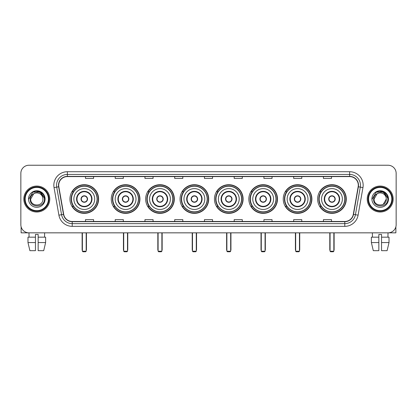 <?xml version="1.0" encoding="UTF-8"?>
<svg xmlns="http://www.w3.org/2000/svg" width="417" height="417" viewBox="0 0 417 417"><rect width="100%" height="100%" fill="white"/><g stroke="black" fill="none" stroke-linecap="round" stroke-linejoin="round"><path stroke-width="0.63" d="M317.629 199.034A14.329 14.329 0 0 0 331.958 213.368A14.329 14.329 0 0 0 346.292 199.034A14.329 14.329 0 0 0 331.958 184.705A14.329 14.329 0 0 0 317.629 199.034M283.237 199.034A14.329 14.329 0 0 0 297.566 213.368A14.329 14.329 0 0 0 311.895 199.034A14.329 14.329 0 0 0 297.566 184.705A14.329 14.329 0 0 0 283.237 199.034M248.84 199.034A14.329 14.329 0 0 0 263.174 213.368A14.329 14.329 0 0 0 277.503 199.034A14.329 14.329 0 0 0 263.174 184.705A14.329 14.329 0 0 0 248.84 199.034M214.447 199.034A14.329 14.329 0 0 0 228.777 213.368A14.329 14.329 0 0 0 243.111 199.034A14.329 14.329 0 0 0 228.777 184.705A14.329 14.329 0 0 0 214.447 199.034M180.055 199.034A14.329 14.329 0 0 0 194.385 213.368A14.329 14.329 0 0 0 208.714 199.034A14.329 14.329 0 0 0 194.385 184.705A14.329 14.329 0 0 0 180.055 199.034M145.663 199.034A14.329 14.329 0 0 0 159.992 213.368A14.329 14.329 0 0 0 174.322 199.034A14.329 14.329 0 0 0 159.992 184.705A14.329 14.329 0 0 0 145.663 199.034M111.266 199.034A14.329 14.329 0 0 0 125.6 213.368A14.329 14.329 0 0 0 139.93 199.034A14.329 14.329 0 0 0 125.6 184.705A14.329 14.329 0 0 0 111.266 199.034M69.952 199.034A14.329 14.329 0 0 0 84.281 213.368A14.329 14.329 0 0 0 98.615 199.034A14.329 14.329 0 0 0 84.281 184.705A14.329 14.329 0 0 0 69.952 199.034M73.392 206.337A13.115 13.115 0 0 1 73.392 191.737M114.706 206.337A13.115 13.115 0 0 1 114.706 191.737M149.098 206.337A13.115 13.115 0 0 1 149.098 191.737M183.49 206.337A13.115 13.115 0 0 1 183.49 191.737M217.888 206.337A13.115 13.115 0 0 1 217.888 191.737M252.28 206.337A13.115 13.115 0 0 1 252.28 191.737M286.672 206.337A13.115 13.115 0 0 1 286.672 191.737M321.064 206.337A13.115 13.115 0 0 1 321.064 191.737M20.85 173.347L20.85 224.721A8.111 8.111 0 0 0 28.961 232.837L388.039 232.837A8.111 8.111 0 0 0 396.15 224.721L396.15 173.347A8.111 8.111 0 0 0 388.039 165.236L28.961 165.236A8.111 8.111 0 0 0 20.85 173.347L20.85 224.721M23.826 199.034A12.979 12.979 0 0 0 36.805 212.013A12.979 12.979 0 0 0 49.779 199.034A12.979 12.979 0 0 0 36.805 186.06A12.979 12.979 0 0 0 23.826 199.034A12.979 12.979 0 0 0 36.805 212.013A12.979 12.979 0 0 0 49.779 199.034A12.979 12.979 0 0 0 36.805 186.06A12.979 12.979 0 0 0 23.826 199.034M367.221 199.034A12.979 12.979 0 0 0 380.195 212.013A12.979 12.979 0 0 0 393.174 199.034A12.979 12.979 0 0 0 380.195 186.06A12.979 12.979 0 0 0 367.221 199.034A12.979 12.979 0 0 0 380.195 212.013A12.979 12.979 0 0 0 393.174 199.034A12.979 12.979 0 0 0 380.195 186.06A12.979 12.979 0 0 0 367.221 199.034M58.703 185.247A8.653 8.653 0 0 1 67.356 176.594L349.644 176.594A8.653 8.653 0 0 1 358.167 186.748L353.303 214.328A8.653 8.653 0 0 1 344.781 221.479L72.219 221.479A8.653 8.653 0 0 1 63.697 214.328L58.833 186.748A8.653 8.653 0 0 1 58.703 185.247M58.489 185.247A8.866 8.866 0 0 0 58.625 186.785L63.488 214.364A8.866 8.866 0 0 0 72.219 221.693L344.781 221.693A8.866 8.866 0 0 0 353.512 214.364L358.375 186.785A8.866 8.866 0 0 0 349.644 176.375L67.356 176.375A8.866 8.866 0 0 0 58.489 185.247M54.043 187.593A13.521 13.521 0 0 1 67.356 171.726L349.644 171.726A13.521 13.521 0 0 1 362.957 187.593L358.094 215.172A13.521 13.521 0 0 1 344.781 226.348L72.219 226.348A13.521 13.521 0 0 1 58.906 215.172L54.043 187.593L56.707 187.124A10.816 10.816 0 0 1 67.356 174.431L349.644 174.431A10.816 10.816 0 0 1 360.293 187.124L355.43 214.703A10.816 10.816 0 0 1 344.781 223.642L72.219 223.642A10.816 10.816 0 0 1 61.57 214.703L56.707 187.124A10.816 10.816 0 0 1 56.54 185.247M388.039 165.236L28.961 165.236M29.081 237.164L28.961 232.837L388.039 232.837L387.919 237.164M396.15 224.721L396.15 173.347M353.512 214.364L355.43 214.703L360.293 187.124L362.957 187.593M204.445 176.594L204.445 178.424L212.555 178.424L212.555 176.594M174.702 176.594L174.702 178.424L182.813 178.424L182.813 176.594M144.96 176.594L144.96 178.424L153.07 178.424L153.07 176.594M115.217 176.594L115.217 178.424L123.328 178.424L123.328 176.594M85.475 176.594L85.475 178.424L93.585 178.424L93.585 176.594M234.187 176.594L234.187 178.424L242.298 178.424L242.298 176.594M263.93 176.594L263.93 178.424L272.04 178.424L272.04 176.594M293.672 176.594L293.672 178.424L301.783 178.424L301.783 176.594M323.415 176.594L323.415 178.424L331.525 178.424L331.525 176.594M212.555 221.479L212.555 219.65L204.445 219.65L204.445 221.479M182.813 221.479L182.813 219.65L174.702 219.65L174.702 221.479M153.07 221.479L153.07 219.65L144.96 219.65L144.96 221.479M123.328 221.479L123.328 219.65L115.217 219.65L115.217 221.479M93.585 221.479L93.585 219.65L85.475 219.65L85.475 221.479M242.298 221.479L242.298 219.65L234.187 219.65L234.187 221.479M272.04 221.479L272.04 219.65L263.93 219.65L263.93 221.479M301.783 221.479L301.783 219.65L293.672 219.65L293.672 221.479M331.525 221.479L331.525 219.65L323.415 219.65L323.415 221.479M21.121 226.801L21.121 232.837L52.485 232.837M27.981 237.164L27.981 242.569L29.904 250.68L27.981 242.569L27.981 237.164L35.45 237.164L35.45 234.458L38.156 234.458L38.156 237.164L45.625 237.164L45.625 242.569L43.702 250.68L45.625 242.569L38.156 242.569L38.156 237.164M44.645 232.837L44.525 237.164M35.45 237.164L35.45 250.68L29.904 250.68M27.981 242.569L35.45 242.569M43.702 250.68L38.156 250.68L38.156 242.569M48.429 199.034A11.629 11.629 0 0 0 36.805 187.41A11.629 11.629 0 0 0 25.176 199.034A11.629 11.629 0 0 0 36.805 210.663A11.629 11.629 0 0 0 48.429 199.034M48.971 199.034A12.166 12.166 0 0 0 36.805 186.868A12.166 12.166 0 0 0 24.634 199.034A12.166 12.166 0 0 0 36.805 211.205A12.166 12.166 0 0 0 48.971 199.034M42.915 199.034C43.29 206.921 30.316 206.921 30.691 199.034L33.746 193.743L35.289 193.118C32.26 193.941 30.577 195.912 30.238 199.034C29.586 208.333 44.728 208.093 44.452 199.034C44.499 196.47 43.545 194.348 41.596 192.67C39.824 191.377 37.848 190.866 35.68 191.148C39.678 191.46 42.013 193.551 42.696 197.413L42.915 199.034C43.29 206.921 30.316 206.921 30.691 199.034L33.746 193.743L35.289 193.118L33.746 193.743L30.691 199.034L33.746 193.743L35.289 193.118L33.746 193.743L30.691 199.034L33.746 193.743L35.289 193.118L33.746 193.743L30.691 199.034L33.746 193.743L35.289 193.118L33.746 193.743L30.691 199.034C30.316 206.921 43.29 206.921 42.915 199.034C43.29 206.921 30.316 206.921 30.691 199.034C30.316 206.921 43.29 206.921 42.915 199.034C43.29 206.921 30.316 206.921 30.691 199.034C30.316 206.921 43.29 206.921 42.915 199.034L42.696 197.413A6.109 6.109 0 0 0 35.289 193.118M28.528 199.034A8.272 8.272 0 0 0 36.805 207.312A8.272 8.272 0 0 0 45.078 199.034A8.272 8.272 0 0 0 36.805 190.762A8.272 8.272 0 0 0 28.528 199.034M35.68 191.148L32.818 192.133L28.836 199.034L32.818 192.133L40.788 192.133L44.77 199.034L40.788 192.133L32.818 192.133L28.836 199.034L32.818 192.133L40.788 192.133L44.77 199.034L40.788 192.133L32.818 192.133L28.836 199.034L32.818 192.133L40.788 192.133L44.77 199.034M73.872 199.034A10.409 10.409 0 0 1 84.281 188.625A10.409 10.409 0 0 1 94.695 199.034A10.409 10.409 0 0 1 84.281 209.449A10.409 10.409 0 0 1 73.872 199.034A10.409 10.409 0 0 0 84.281 209.449A10.409 10.409 0 0 0 94.695 199.034M76.983 199.034A7.303 7.303 0 0 0 84.281 206.337A7.303 7.303 0 0 0 91.584 199.034A7.303 7.303 0 0 0 84.281 191.737A7.303 7.303 0 0 0 76.983 199.034M73.554 191.737A12.979 12.979 0 0 0 73.554 206.337M97.072 199.034A12.791 12.791 0 0 0 84.281 186.248A12.791 12.791 0 0 0 71.495 199.034A12.791 12.791 0 0 0 84.281 211.826A12.791 12.791 0 0 0 97.072 199.034M81.039 199.034A3.242 3.242 0 0 0 84.281 202.281A3.242 3.242 0 0 0 87.528 199.034A3.242 3.242 0 0 0 84.281 195.792A3.242 3.242 0 0 0 81.039 199.034M98.344 199.034A14.058 14.058 0 0 1 72.266 206.337L73.569 206.337A12.963 12.963 0 0 0 92.861 208.755A12.963 12.963 0 0 0 92.861 189.313A12.963 12.963 0 0 0 73.569 191.737L72.266 191.737A14.058 14.058 0 0 1 98.344 199.034M81.143 198.226L81.252 198.226A3.138 3.138 0 0 1 87.315 198.226L87.143 198.226A2.976 2.976 0 0 1 84.281 202.01A2.976 2.976 0 0 1 81.419 198.226A2.976 2.976 0 0 1 87.143 198.226L87.424 198.226M87.424 199.847L87.315 199.847A3.138 3.138 0 0 1 81.252 199.847L81.143 199.847M82.389 232.837L82.389 251.222L86.178 251.222L86.178 232.837M82.389 251.222L82.931 251.764L85.636 251.764L86.178 251.222M115.191 199.034A10.409 10.409 0 0 1 125.6 188.625A10.409 10.409 0 0 1 136.01 199.034A10.409 10.409 0 0 1 125.6 209.449A10.409 10.409 0 0 1 115.191 199.034A10.409 10.409 0 0 0 125.6 209.449A10.409 10.409 0 0 0 136.01 199.034M118.298 199.034A7.303 7.303 0 0 0 125.6 206.337A7.303 7.303 0 0 0 132.898 199.034A7.303 7.303 0 0 0 125.6 191.737A7.303 7.303 0 0 0 118.298 199.034M114.868 191.737A12.979 12.979 0 0 0 114.868 206.337M138.387 199.034A12.791 12.791 0 0 0 125.6 186.248A12.791 12.791 0 0 0 112.809 199.034A12.791 12.791 0 0 0 125.6 211.826A12.791 12.791 0 0 0 138.387 199.034M122.353 199.034A3.242 3.242 0 0 0 125.6 202.281A3.242 3.242 0 0 0 128.843 199.034A3.242 3.242 0 0 0 125.6 195.792A3.242 3.242 0 0 0 122.353 199.034M139.659 199.034A14.058 14.058 0 0 1 113.58 206.337L114.883 206.337A12.963 12.963 0 0 0 134.175 208.755A12.963 12.963 0 0 0 134.175 189.313A12.963 12.963 0 0 0 114.883 191.737L113.58 191.737A14.058 14.058 0 0 1 139.659 199.034M122.457 198.226L122.567 198.226A3.138 3.138 0 0 1 128.629 198.226L128.462 198.226A2.976 2.976 0 0 1 125.6 202.01A2.976 2.976 0 0 1 122.739 198.226A2.976 2.976 0 0 1 128.462 198.226L128.738 198.226M128.738 199.847L128.462 199.847A2.976 2.976 0 0 1 122.739 199.847L122.457 199.847M128.462 199.847L128.629 199.847A3.138 3.138 0 0 1 122.567 199.847L122.739 199.847M123.708 232.837L123.708 251.222L127.493 251.222L127.493 232.837M123.708 251.222L124.245 251.764L126.95 251.764L127.493 251.222M149.583 199.034A10.409 10.409 0 0 1 159.992 188.625A10.409 10.409 0 0 1 170.402 199.034A10.409 10.409 0 0 1 159.992 209.449A10.409 10.409 0 0 1 149.583 199.034A10.409 10.409 0 0 0 159.992 209.449A10.409 10.409 0 0 0 170.402 199.034M152.69 199.034A7.303 7.303 0 0 0 159.992 206.337A7.303 7.303 0 0 0 167.295 199.034A7.303 7.303 0 0 0 159.992 191.737A7.303 7.303 0 0 0 152.69 199.034M149.26 191.737A12.979 12.979 0 0 0 149.26 206.337M172.784 199.034A12.791 12.791 0 0 0 159.992 186.248A12.791 12.791 0 0 0 147.201 199.034A12.791 12.791 0 0 0 159.992 211.826A12.791 12.791 0 0 0 172.784 199.034M156.745 199.034A3.242 3.242 0 0 0 159.992 202.281A3.242 3.242 0 0 0 163.235 199.034A3.242 3.242 0 0 0 159.992 195.792A3.242 3.242 0 0 0 156.745 199.034M174.051 199.034A14.058 14.058 0 0 1 147.978 206.337L149.281 206.337A12.963 12.963 0 0 0 168.572 208.755A12.963 12.963 0 0 0 168.572 189.313A12.963 12.963 0 0 0 149.281 191.737L147.978 191.737A14.058 14.058 0 0 1 174.051 199.034M156.849 198.226L156.959 198.226A3.138 3.138 0 0 1 163.021 198.226L162.854 198.226A2.976 2.976 0 0 1 159.992 202.01A2.976 2.976 0 0 1 157.131 198.226A2.976 2.976 0 0 1 162.854 198.226L163.136 198.226M163.136 199.847L162.854 199.847A2.976 2.976 0 0 1 157.131 199.847L156.849 199.847M162.854 199.847L163.021 199.847A3.138 3.138 0 0 1 156.959 199.847L157.131 199.847M158.1 232.837L158.1 251.222L161.885 251.222L161.885 232.837M158.1 251.222L158.642 251.764L161.343 251.764L161.885 251.222M183.975 199.034A10.409 10.409 0 0 1 194.385 188.625A10.409 10.409 0 0 1 204.794 199.034A10.409 10.409 0 0 1 194.385 209.449A10.409 10.409 0 0 1 183.975 199.034A10.409 10.409 0 0 0 194.385 209.449A10.409 10.409 0 0 0 204.794 199.034M187.087 199.034A7.303 7.303 0 0 0 194.385 206.337A7.303 7.303 0 0 0 201.687 199.034A7.303 7.303 0 0 0 194.385 191.737A7.303 7.303 0 0 0 187.087 199.034M183.657 191.737A12.979 12.979 0 0 0 183.657 206.337L182.37 206.337A14.058 14.058 0 0 0 208.448 199.034A14.058 14.058 0 0 0 182.37 191.737L183.673 191.737A12.963 12.963 0 0 1 202.964 189.313A12.963 12.963 0 0 1 202.964 208.755A12.963 12.963 0 0 1 183.673 206.337M207.176 199.034A12.791 12.791 0 0 0 194.385 186.248A12.791 12.791 0 0 0 181.598 199.034A12.791 12.791 0 0 0 194.385 211.826A12.791 12.791 0 0 0 207.176 199.034M191.142 199.034A3.242 3.242 0 0 0 194.385 202.281A3.242 3.242 0 0 0 197.632 199.034A3.242 3.242 0 0 0 194.385 195.792A3.242 3.242 0 0 0 191.142 199.034M191.247 198.226L191.356 198.226A3.138 3.138 0 0 1 197.418 198.226L197.246 198.226A2.976 2.976 0 0 1 194.385 202.01A2.976 2.976 0 0 1 191.523 198.226A2.976 2.976 0 0 1 197.246 198.226L197.528 198.226M197.528 199.847L197.246 199.847A2.976 2.976 0 0 1 191.523 199.847L191.247 199.847M197.246 199.847L197.418 199.847A3.138 3.138 0 0 1 191.356 199.847L191.523 199.847M192.492 232.837L192.492 251.222L196.277 251.222L196.277 232.837M192.492 251.222L193.035 251.764L195.74 251.764L196.277 251.222M218.367 199.034A10.409 10.409 0 0 1 228.777 188.625A10.409 10.409 0 0 1 239.191 199.034A10.409 10.409 0 0 1 228.777 209.449A10.409 10.409 0 0 1 218.367 199.034A10.409 10.409 0 0 0 228.777 209.449A10.409 10.409 0 0 0 239.191 199.034M221.479 199.034A7.303 7.303 0 0 0 228.777 206.337A7.303 7.303 0 0 0 236.079 199.034A7.303 7.303 0 0 0 228.777 191.737A7.303 7.303 0 0 0 221.479 199.034M218.049 191.737A12.979 12.979 0 0 0 218.049 206.337M241.568 199.034A12.791 12.791 0 0 0 228.777 186.248A12.791 12.791 0 0 0 215.99 199.034A12.791 12.791 0 0 0 228.777 211.826A12.791 12.791 0 0 0 241.568 199.034M225.534 199.034A3.242 3.242 0 0 0 228.777 202.281A3.242 3.242 0 0 0 232.024 199.034A3.242 3.242 0 0 0 228.777 195.792A3.242 3.242 0 0 0 225.534 199.034M242.84 199.034A14.058 14.058 0 0 1 216.762 206.337L218.065 206.337A12.963 12.963 0 0 0 237.356 208.755A12.963 12.963 0 0 0 237.356 189.313A12.963 12.963 0 0 0 218.065 191.737L216.762 191.737A14.058 14.058 0 0 1 242.84 199.034M225.639 198.226L225.748 198.226A3.138 3.138 0 0 1 231.81 198.226L231.638 198.226A2.976 2.976 0 0 1 228.777 202.01A2.976 2.976 0 0 1 225.92 198.226A2.976 2.976 0 0 1 231.638 198.226L231.92 198.226M231.92 199.847L231.638 199.847A2.976 2.976 0 0 1 225.92 199.847L225.639 199.847M231.638 199.847L231.81 199.847A3.138 3.138 0 0 1 225.748 199.847L225.92 199.847M226.884 232.837L226.884 251.222L230.674 251.222L230.674 232.837M226.884 251.222L227.427 251.764L230.132 251.764L230.674 251.222M252.765 199.034A10.409 10.409 0 0 1 263.174 188.625A10.409 10.409 0 0 1 273.583 199.034A10.409 10.409 0 0 1 263.174 209.449A10.409 10.409 0 0 1 252.765 199.034A10.409 10.409 0 0 0 263.174 209.449A10.409 10.409 0 0 0 273.583 199.034M255.871 199.034A7.303 7.303 0 0 0 263.174 206.337A7.303 7.303 0 0 0 270.471 199.034A7.303 7.303 0 0 0 263.174 191.737A7.303 7.303 0 0 0 255.871 199.034M252.441 191.737A12.979 12.979 0 0 0 252.441 206.337M275.96 199.034A12.791 12.791 0 0 0 263.174 186.248A12.791 12.791 0 0 0 250.382 199.034A12.791 12.791 0 0 0 263.174 211.826A12.791 12.791 0 0 0 275.96 199.034M259.927 199.034A3.242 3.242 0 0 0 263.174 202.281A3.242 3.242 0 0 0 266.416 199.034A3.242 3.242 0 0 0 263.174 195.792A3.242 3.242 0 0 0 259.927 199.034M277.232 199.034A14.058 14.058 0 0 1 251.154 206.337L252.457 206.337A12.963 12.963 0 0 0 271.748 208.755A12.963 12.963 0 0 0 271.748 189.313A12.963 12.963 0 0 0 252.457 191.737L251.154 191.737A14.058 14.058 0 0 1 277.232 199.034M260.031 198.226L260.14 198.226A3.138 3.138 0 0 1 266.202 198.226L266.036 198.226A2.976 2.976 0 0 1 263.174 202.01A2.976 2.976 0 0 1 260.312 198.226A2.976 2.976 0 0 1 266.036 198.226L266.312 198.226M266.312 199.847L266.036 199.847A2.976 2.976 0 0 1 260.312 199.847L260.031 199.847M266.036 199.847L266.202 199.847A3.138 3.138 0 0 1 260.14 199.847L260.312 199.847M261.282 232.837L261.282 251.222L265.066 251.222L265.066 232.837M261.282 251.222L261.819 251.764L264.524 251.764L265.066 251.222M287.157 199.034A10.409 10.409 0 0 1 297.566 188.625A10.409 10.409 0 0 1 307.975 199.034A10.409 10.409 0 0 1 297.566 209.449A10.409 10.409 0 0 1 287.157 199.034A10.409 10.409 0 0 0 297.566 209.449A10.409 10.409 0 0 0 307.975 199.034M290.263 199.034A7.303 7.303 0 0 0 297.566 206.337A7.303 7.303 0 0 0 304.869 199.034A7.303 7.303 0 0 0 297.566 191.737A7.303 7.303 0 0 0 290.263 199.034M286.833 191.737A12.979 12.979 0 0 0 286.833 206.337L285.551 206.337A14.058 14.058 0 0 0 311.624 199.034A14.058 14.058 0 0 0 285.551 191.737L286.854 191.737A12.963 12.963 0 0 1 306.146 189.313A12.963 12.963 0 0 1 306.146 208.755A12.963 12.963 0 0 1 286.854 206.337M310.357 199.034A12.791 12.791 0 0 0 297.566 186.248A12.791 12.791 0 0 0 284.775 199.034A12.791 12.791 0 0 0 297.566 211.826A12.791 12.791 0 0 0 310.357 199.034M294.324 199.034A3.242 3.242 0 0 0 297.566 202.281A3.242 3.242 0 0 0 300.813 199.034A3.242 3.242 0 0 0 297.566 195.792A3.242 3.242 0 0 0 294.324 199.034M294.423 198.226L294.538 198.226A3.138 3.138 0 0 1 300.6 198.226L300.428 198.226A2.976 2.976 0 0 1 297.566 202.01A2.976 2.976 0 0 1 294.704 198.226A2.976 2.976 0 0 1 300.428 198.226L300.709 198.226M300.709 199.847L300.428 199.847A2.976 2.976 0 0 1 294.704 199.847L294.423 199.847M300.428 199.847L300.6 199.847A3.138 3.138 0 0 1 294.538 199.847L294.704 199.847M295.674 232.837L295.674 251.222L299.458 251.222L299.458 232.837M295.674 251.222L296.216 251.764L298.916 251.764L299.458 251.222M321.549 199.034A10.409 10.409 0 0 1 331.958 188.625A10.409 10.409 0 0 1 342.367 199.034A10.409 10.409 0 0 1 331.958 209.449A10.409 10.409 0 0 1 321.549 199.034A10.409 10.409 0 0 0 331.958 209.449A10.409 10.409 0 0 0 342.367 199.034M324.661 199.034A7.303 7.303 0 0 0 331.958 206.337A7.303 7.303 0 0 0 339.261 199.034A7.303 7.303 0 0 0 331.958 191.737A7.303 7.303 0 0 0 324.661 199.034M321.231 191.737A12.979 12.979 0 0 0 321.231 206.337M344.75 199.034A12.791 12.791 0 0 0 331.958 186.248A12.791 12.791 0 0 0 319.172 199.034A12.791 12.791 0 0 0 331.958 211.826A12.791 12.791 0 0 0 344.75 199.034M328.716 199.034A3.242 3.242 0 0 0 331.958 202.281A3.242 3.242 0 0 0 335.205 199.034A3.242 3.242 0 0 0 331.958 195.792A3.242 3.242 0 0 0 328.716 199.034M346.021 199.034A14.058 14.058 0 0 1 319.943 206.337L321.246 206.337A12.963 12.963 0 0 0 340.538 208.755A12.963 12.963 0 0 0 340.538 189.313A12.963 12.963 0 0 0 321.246 191.737L319.943 191.737A14.058 14.058 0 0 1 346.021 199.034M328.82 198.226L328.93 198.226A3.138 3.138 0 0 1 334.992 198.226L334.82 198.226A2.976 2.976 0 0 1 331.958 202.01A2.976 2.976 0 0 1 329.096 198.226A2.976 2.976 0 0 1 334.82 198.226L335.101 198.226M335.101 199.847L334.82 199.847A2.976 2.976 0 0 1 329.096 199.847L328.82 199.847M334.82 199.847L334.992 199.847A3.138 3.138 0 0 1 328.93 199.847L329.096 199.847M330.066 232.837L330.066 251.222L333.85 251.222L333.85 232.837M330.066 251.222L330.608 251.764L333.313 251.764L333.85 251.222M395.879 226.801L395.879 232.837L364.515 232.837M371.375 237.164L371.375 242.569L373.298 250.68L371.375 242.569L371.375 237.164L378.844 237.164L378.844 234.458L381.55 234.458L381.55 237.164L389.019 237.164L389.019 242.569L387.096 250.68L389.019 242.569L381.55 242.569L381.55 237.164M378.844 237.164L378.844 250.68L373.298 250.68M371.375 242.569L378.844 242.569M387.096 250.68L381.55 250.68L381.55 242.569M372.355 232.837L372.475 237.164M391.824 199.034A11.629 11.629 0 0 0 380.195 187.41A11.629 11.629 0 0 0 368.571 199.034A11.629 11.629 0 0 0 380.195 210.663A11.629 11.629 0 0 0 391.824 199.034M392.366 199.034A12.166 12.166 0 0 0 380.195 186.868A12.166 12.166 0 0 0 368.029 199.034A12.166 12.166 0 0 0 380.195 211.205A12.166 12.166 0 0 0 392.366 199.034M386.09 197.413L386.309 199.034C386.684 206.921 373.71 206.921 374.085 199.034L377.14 193.743L378.683 193.118A6.109 6.109 0 0 1 386.09 197.413L386.309 199.034C386.684 206.921 373.71 206.921 374.085 199.034L377.14 193.743L378.683 193.118C375.654 193.941 373.971 195.912 373.632 199.034C372.98 208.333 388.123 208.093 387.846 199.034C387.893 196.47 386.94 194.348 384.99 192.67C383.218 191.377 381.242 190.866 379.074 191.148C383.072 191.46 385.407 193.551 386.09 197.413L386.309 199.034L383.254 204.33M386.309 199.034C386.684 206.921 373.71 206.921 374.085 199.034L377.14 193.743L378.683 193.118L377.14 193.743L374.085 199.034L377.14 193.743L378.683 193.118L377.14 193.743L374.085 199.034L377.14 193.743L378.683 193.118L377.14 193.743L374.085 199.034C373.71 206.921 386.684 206.921 386.309 199.034M371.922 199.034A8.272 8.272 0 0 0 380.195 207.312A8.272 8.272 0 0 0 388.472 199.034A8.272 8.272 0 0 0 380.195 190.762A8.272 8.272 0 0 0 371.922 199.034M372.23 199.034L376.212 192.133L379.074 191.148L376.212 192.133L372.23 199.034L376.212 192.133L384.182 192.133L388.164 199.034L384.182 192.133L388.164 199.034L384.182 192.133L376.212 192.133L372.23 199.034L376.212 192.133L384.182 192.133L388.164 199.034L384.182 192.133L376.212 192.133L372.23 199.034L376.212 192.133L384.182 192.133L388.164 199.034L384.182 192.133L376.212 192.133L372.23 199.034L376.212 192.133L384.182 192.133L388.164 199.034L384.182 192.133L376.212 192.133L372.23 199.034L376.212 192.133L384.182 192.133L388.164 199.034L384.182 192.133L376.212 192.133L372.23 199.034L376.212 192.133L379.074 191.148M349.644 171.726L349.644 176.375M56.707 187.124L58.625 186.785M72.219 226.348L72.219 221.693M344.781 221.693L344.781 226.348M58.906 215.172L63.488 214.364M358.375 186.785L360.293 187.124M67.356 171.726L67.356 176.375M355.43 214.703L358.094 215.172M91.99 199.034A7.704 7.704 0 0 0 84.281 191.33A7.704 7.704 0 0 0 76.577 199.034A7.704 7.704 0 0 0 84.281 206.743A7.704 7.704 0 0 0 91.99 199.034M82.118 232.837L82.118 249.601L82.389 249.601M86.178 249.601L86.444 249.601L86.444 232.837M133.304 199.034A7.704 7.704 0 0 0 125.6 191.33A7.704 7.704 0 0 0 117.891 199.034A7.704 7.704 0 0 0 125.6 206.743A7.704 7.704 0 0 0 133.304 199.034M123.437 232.837L123.437 249.601L123.708 249.601M127.493 249.601L127.764 249.601L127.764 232.837M167.697 199.034A7.704 7.704 0 0 0 159.992 191.33A7.704 7.704 0 0 0 152.288 199.034A7.704 7.704 0 0 0 159.992 206.743A7.704 7.704 0 0 0 167.697 199.034M157.829 232.837L157.829 249.601L158.1 249.601M161.885 249.601L162.156 249.601L162.156 232.837M202.094 199.034A7.704 7.704 0 0 0 194.385 191.33A7.704 7.704 0 0 0 186.68 199.034A7.704 7.704 0 0 0 194.385 206.743A7.704 7.704 0 0 0 202.094 199.034M192.221 232.837L192.221 249.601L192.492 249.601M196.277 249.601L196.548 249.601L196.548 232.837M236.486 199.034A7.704 7.704 0 0 0 228.777 191.33A7.704 7.704 0 0 0 221.073 199.034A7.704 7.704 0 0 0 228.777 206.743A7.704 7.704 0 0 0 236.486 199.034M226.619 232.837L226.619 249.601L226.884 249.601M230.674 249.601L230.94 249.601L230.94 232.837M270.878 199.034A7.704 7.704 0 0 0 263.174 191.33A7.704 7.704 0 0 0 255.465 199.034A7.704 7.704 0 0 0 263.174 206.743A7.704 7.704 0 0 0 270.878 199.034M261.011 232.837L261.011 249.601L261.282 249.601M265.066 249.601L265.337 249.601L265.337 232.837M305.27 199.034A7.704 7.704 0 0 0 297.566 191.33A7.704 7.704 0 0 0 289.862 199.034A7.704 7.704 0 0 0 297.566 206.743A7.704 7.704 0 0 0 305.27 199.034M295.403 232.837L295.403 249.601L295.674 249.601M299.458 249.601L299.729 249.601L299.729 232.837M339.667 199.034A7.704 7.704 0 0 0 331.958 191.33A7.704 7.704 0 0 0 324.254 199.034A7.704 7.704 0 0 0 331.958 206.743A7.704 7.704 0 0 0 339.667 199.034M329.795 232.837L329.795 249.601L330.066 249.601M333.85 249.601L334.121 249.601L334.121 232.837M82.118 249.601A2.163 2.163 0 0 0 82.389 250.648M86.178 250.648A2.163 2.163 0 0 0 86.444 249.601M123.437 249.601A2.163 2.163 0 0 0 123.708 250.648M127.493 250.648A2.163 2.163 0 0 0 127.764 249.601M157.829 249.601A2.163 2.163 0 0 0 158.1 250.648M161.885 250.648A2.163 2.163 0 0 0 162.156 249.601M192.221 249.601A2.163 2.163 0 0 0 192.492 250.648M196.277 250.648A2.163 2.163 0 0 0 196.548 249.601M226.619 249.601A2.163 2.163 0 0 0 226.884 250.648M230.674 250.648A2.163 2.163 0 0 0 230.94 249.601M261.011 249.601A2.163 2.163 0 0 0 261.282 250.648M265.066 250.648A2.163 2.163 0 0 0 265.337 249.601M295.403 249.601A2.163 2.163 0 0 0 295.674 250.648M299.458 250.648A2.163 2.163 0 0 0 299.729 249.601M329.795 249.601A2.163 2.163 0 0 0 330.066 250.648M333.85 250.648A2.163 2.163 0 0 0 334.121 249.601"/></g></svg>
